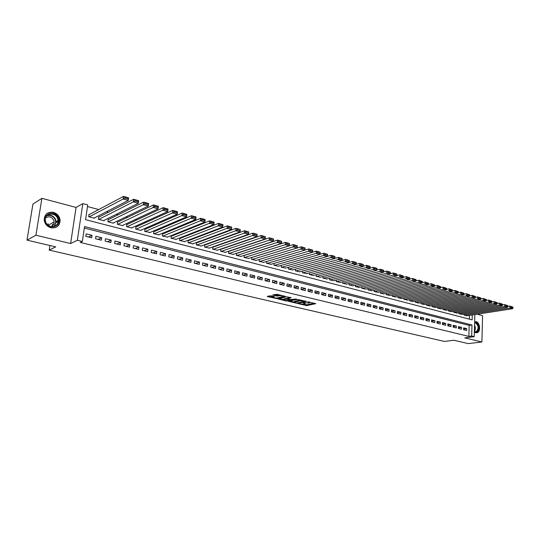 <?xml version="1.0" encoding="UTF-8"?>
<svg xmlns="http://www.w3.org/2000/svg" width="540" height="540" viewBox="0 0 540 540"><rect width="100%" height="100%" fill="white"/><g stroke="black" fill="none" stroke-linecap="round" stroke-linejoin="round"><path stroke-width="0.81" d="M298.499 303.723L306.72 305.586L315.772 303.676L307.665 301.752L309.609 302.866L309.211 303.001L303.048 302.744L304.999 303.845L303.872 304.128L298.499 303.723M52.34 224.694L52.312 225.909M50.969 227.759C56.633 228.386 59.677 225.936 60.116 220.408C59.623 216.344 57.382 213.651 53.406 212.335C47.5 211.667 44.435 214.265 44.213 220.138C44.901 224.032 47.149 226.577 50.969 227.759M474.356 332.08L475.659 332.735L477.265 332.633C481.052 331.432 479.986 322.326 475.976 321.57L475.531 321.671C479.513 322.421 480.58 331.466 476.813 332.66L476.219 332.816M270.695 295.772L267.341 296.568L276.642 298.526L285.478 296.474L276.966 294.28L272.714 294.968L276.548 296.048L279.194 295.751C281.684 295.61 283.014 295.873 283.183 296.534L277.155 297.959C274.698 298.1 273.375 297.844 273.2 297.189L274.523 296.838L274.205 296.595L270.695 295.772M27 240.138L32.933 204.073L41.891 198.335L35.917 235.224L27 240.138L55.728 246.875L49.208 250.094L444.427 341.449L453.931 340.247L468.254 343.609L481.889 341.982L464.724 337.871L474.228 336.663L471.663 336.035L468.848 336.4L80.318 242.44L82.343 241.481L77.355 240.273L82.829 203.621L87.736 204.944L85.563 219.659L472.136 319.862L472.277 314.948M35.917 235.224L70.619 243.533L77.355 240.273M288.38 301.279L297.574 303.44L306.558 301.489L297.182 299.329L288.38 301.279M286.045 300.956L277.736 298.843L286.578 296.804L291.222 297.675L287.712 298.802L290.291 299.572L296.224 298.985L287.199 301.003L286.045 300.956L286.085 300.51M481.889 341.982L482.585 315.657L477.131 314.199M89.532 214.421L89.046 214.292L88.688 216.729L94.5 218.248L94.561 217.843M99.178 216.965L98.699 216.837L98.347 219.254L104.078 220.759L104.132 220.367M108.682 219.47L108.209 219.348L107.872 221.751L113.528 223.229L113.576 222.858M118.064 221.94L117.599 221.819L117.268 224.208L122.843 225.673L122.891 225.308M127.312 224.384L126.853 224.262L126.529 226.638L132.03 228.076L132.077 227.732M136.431 226.787L135.979 226.672L135.668 229.034L141.089 230.452L141.136 230.114M145.436 229.163L144.983 229.048L144.68 231.39L150.073 232.47M154.312 231.505L153.873 231.39L153.576 233.719L158.895 234.792M163.073 233.813L162.641 233.699L162.351 236.021L167.596 237.08M171.72 236.095L171.288 235.98L171.011 238.288L176.182 239.341M180.252 238.343L179.827 238.235L179.557 240.523L184.66 241.569M188.669 240.563L188.251 240.455L187.988 242.737L193.023 243.769M196.978 242.757L196.567 242.649L196.31 244.917L201.285 245.943M205.187 244.924L204.775 244.816L204.525 247.064L209.432 248.083M213.28 247.057L212.882 246.949L212.638 249.19L217.478 250.202M221.279 249.163L220.88 249.062L220.644 251.289L225.423 252.288M229.169 251.249L228.818 251.154M463.597 329.731L466.695 330.5L466.749 328.658L463.651 327.888L463.597 329.731M458.386 328.442L461.518 329.218L461.579 327.368L458.447 326.592L458.386 328.442M453.121 327.146L456.287 327.929L456.347 326.072L453.188 325.283L453.121 327.146M447.802 325.829L451.001 326.619L451.069 324.756L447.869 323.959L447.802 325.829M442.429 324.5L445.662 325.296L445.73 323.426L442.503 322.623L442.429 324.5M437.002 323.156L440.262 323.966L440.336 322.083L437.076 321.266L437.002 323.156M431.507 321.8L434.808 322.616L434.889 320.726L431.588 319.903L431.507 321.8M425.965 320.429L429.3 321.253L429.381 319.356L426.046 318.526L425.965 320.429M420.356 319.046L423.725 319.876L423.812 317.966L420.444 317.129L420.356 319.046M414.686 317.642L418.095 318.485L418.183 316.562L414.781 315.718L414.686 317.642M408.962 316.224L412.405 317.075L412.493 315.151L409.05 314.294L408.962 316.224M403.171 314.793L406.647 315.657L406.742 313.713L403.265 312.849L403.171 314.793M397.312 313.349L400.835 314.219L400.93 312.269L397.413 311.391L397.312 313.349M391.392 311.884L394.949 312.761L395.057 310.804L391.5 309.92L391.392 311.884M385.405 310.406L389.009 311.297L389.111 309.326L385.513 308.428L385.405 310.406M379.357 308.907L382.995 309.805L383.103 307.827L379.465 306.923L379.357 308.907M373.235 307.395L376.913 308.306L377.028 306.315L373.349 305.397L373.235 307.395M367.045 305.863L370.764 306.788L370.886 304.783L367.166 303.858L367.045 305.863M360.788 304.317L364.547 305.249L364.675 303.237L360.909 302.299L360.788 304.317M354.456 302.751L358.263 303.696L358.391 301.671L354.584 300.726L354.456 302.751M348.05 301.172L351.905 302.123L352.033 300.091L348.185 299.133L348.05 301.172M341.57 299.572L345.465 300.53L345.607 298.492L341.712 297.52L341.57 299.572M335.016 297.952L338.958 298.924L339.1 296.872L335.165 295.886L335.016 297.952M328.388 296.312L332.377 297.297L332.525 295.232L328.536 294.239L328.388 296.312M321.685 294.651L325.715 295.65L325.87 293.571L321.833 292.572L321.685 294.651M314.894 292.977L318.978 293.983L319.133 291.897L315.056 290.885L314.894 292.977M308.029 291.276L312.161 292.295L312.316 290.203L308.192 289.17L308.029 291.276M301.077 289.562L305.255 290.594L305.424 288.482L301.246 287.442L301.077 289.562M294.043 287.82L298.276 288.866L298.445 286.747L294.219 285.694L294.043 287.82L298.445 286.747M286.922 286.058L291.209 287.118L291.384 284.985L287.105 283.918L286.922 286.058M279.72 284.276L284.054 285.35L284.236 283.21L279.909 282.13L279.72 284.276M272.423 282.474L276.811 283.561L277 281.408L272.619 280.314L272.423 282.474M265.039 280.651L269.48 281.745L269.676 279.578L265.241 278.478L265.039 280.651M257.567 278.802L262.062 279.916L262.265 277.736L257.769 276.615L257.567 278.802M250 276.932L254.549 278.06L254.759 275.866L250.209 274.732L250 276.932M242.332 275.036L246.942 276.176L247.158 273.969L242.548 272.828L242.332 275.036M234.569 273.119L239.24 274.273L239.463 272.059L234.799 270.891L234.569 273.119M226.712 271.175L231.437 272.342L231.667 270.115L226.942 268.94L226.712 271.175M218.754 269.21L223.54 270.392L223.776 268.151L218.99 266.956L218.754 269.21M210.688 267.212L215.541 268.414L215.777 266.159L210.931 264.951L210.688 267.212M202.52 265.194L207.434 266.409L207.684 264.141L202.777 262.919L202.52 265.194M194.245 263.149L199.226 264.384L199.483 262.096L194.508 260.861L194.245 263.149M185.861 261.077L190.91 262.325L191.167 260.03L186.131 258.775L185.861 261.077M177.37 258.977L182.48 260.24L182.75 257.931L177.647 256.662L177.37 258.977M168.764 256.851L173.941 258.134L174.218 255.805L169.047 254.522L168.764 256.851M160.043 254.698L165.287 255.994L165.571 253.651L160.333 252.349L160.043 254.698M151.2 252.511L156.519 253.827L156.809 251.471L151.497 250.148L151.2 252.511M142.243 250.297L147.629 251.626L147.933 249.264L142.547 247.921L142.243 250.297M133.157 248.049L138.625 249.399L138.935 247.023L133.475 245.66L133.157 248.049M123.95 245.774L129.492 247.144L129.809 244.748L124.274 243.371L123.95 245.774M114.615 243.466L120.231 244.856L120.555 242.447L114.946 241.049L114.615 243.466M105.145 241.124L110.842 242.534L111.179 240.111L105.489 238.694L105.145 241.124M95.546 238.754L101.324 240.179L101.669 237.742L95.897 236.304L95.546 238.754M468.848 336.4L469.179 325.391L84.321 228.056M92.023 235.339L86.171 233.881L85.813 236.345L91.672 237.796L92.023 235.339L88.519 237.013M240.084 247.604L239.726 247.509M232.106 245.457L231.66 245.342M224.026 243.284L223.493 243.142M215.838 241.083L215.21 240.914M207.542 238.849L206.82 238.653M199.132 236.588L198.315 236.365M190.613 234.293L189.695 234.05M181.98 231.971L180.961 231.701M173.232 229.615L172.098 229.311M164.356 227.232L163.121 226.901M155.365 224.809L154.015 224.451M146.246 222.359L144.781 221.967M136.998 219.868L135.419 219.443M127.622 217.35L125.921 216.891M118.118 214.792L116.289 214.299M108.472 212.193L106.522 211.667M98.692 209.56L87.5 206.55M469.361 319.14L469.476 315.38M467.147 315.745L464.063 315.043L464.089 314.064M461.997 314.395L458.879 313.686L458.906 312.687M456.793 313.025L453.64 312.316L453.674 311.297M451.535 311.648L448.349 310.925L448.382 309.893M446.216 310.25L442.996 309.528L443.036 308.475M440.849 308.846L437.596 308.111L437.636 307.044M435.422 307.422L432.135 306.68L432.175 305.593M429.941 305.984L426.613 305.235L426.661 304.128M424.393 304.526L421.038 303.777L421.085 302.643M418.797 303.062L415.395 302.299L415.449 301.144M413.134 301.577L409.698 300.807L409.759 299.632M407.41 300.071L403.94 299.295L403.994 298.1M401.625 298.553L398.115 297.769L398.176 296.548M395.773 297.02L392.229 296.231L392.29 294.982M389.86 295.468L386.276 294.671L386.343 293.402M383.879 293.902L380.255 293.092L380.329 291.796M377.838 292.316L374.166 291.499L374.247 290.176M371.723 290.709L368.01 289.885L368.091 288.536M365.539 289.089L361.787 288.259L361.874 286.875M359.289 287.442L355.495 286.605L355.583 285.201M352.964 285.788L349.124 284.938L349.218 283.5M346.572 284.108L342.684 283.25L342.785 281.786M340.099 282.406L336.17 281.549L336.278 280.044M333.558 280.692L329.582 279.821L329.69 278.282M326.936 278.951L322.913 278.073L323.028 276.5M320.234 277.196L316.163 276.305L316.291 274.698M313.457 275.413L309.339 274.516L309.467 272.875M306.599 273.611L302.434 272.707L302.569 271.026M299.66 271.789L295.441 270.877L295.582 269.15M292.64 269.946L288.367 269.028L288.515 267.253M285.532 268.083L281.212 267.151L281.367 265.336M278.336 266.193L273.962 265.255L274.124 263.392M271.053 264.276L266.625 263.331L266.8 261.421M263.682 262.346L259.2 261.387L259.382 259.423L301.104 246.794L304.945 247.88L302.366 247.421L302.292 248.346L304.985 249.109L305.06 248.184M256.223 260.381L251.681 259.416L251.87 257.404M248.67 258.397L244.067 257.425L244.269 255.353M241.016 256.385L236.358 255.407L236.574 253.274M233.273 254.354L228.548 253.361L228.778 251.168M49.93 245.518L49.208 250.094M70.619 243.533L76.073 207.434L41.891 198.335M76.073 207.434L82.829 203.621M471.663 336.035L471.987 324.992L84.544 226.571L82.343 241.481M474.856 314.55L474.228 336.663M469.179 325.391L471.987 324.992M466.749 328.658L463.617 329.096M461.579 327.368L458.406 327.821M456.347 326.072L453.141 326.531M451.069 324.756L447.829 325.228M445.73 323.426L442.449 323.912M440.336 322.083L437.022 322.582M434.889 320.726L431.534 321.239M429.381 319.356L425.986 319.889M423.812 317.966L420.377 318.519M418.183 316.562L414.713 317.129M412.493 315.151L408.983 315.731M406.742 313.713L403.191 314.321M400.93 312.269L397.339 312.89M395.057 310.804L391.419 311.445M389.111 309.326L385.432 309.987M383.103 307.827L379.377 308.516M377.028 306.315L373.255 307.024M370.886 304.783L367.065 305.519M364.675 303.237L360.808 303.993M358.391 301.671L354.476 302.454M352.033 300.091L348.07 300.895M345.607 298.492L341.591 299.322M339.1 296.872L335.036 297.729M332.525 295.232L328.401 296.123M325.87 293.571L321.692 294.496M319.133 291.897L314.901 292.856M312.316 290.203L308.036 291.188M305.424 288.482L301.084 289.507M291.384 284.985L286.983 286.072M284.236 283.21L279.855 284.31M277 281.408L272.646 282.528M269.676 279.578L265.349 280.726M262.265 277.736L257.965 278.903M254.759 275.866L250.486 277.054M247.158 273.969L242.912 275.177M239.463 272.059L235.244 273.287M231.667 270.115L227.482 271.363M223.776 268.151L219.625 269.426M215.777 266.159L211.66 267.455M207.684 264.141L203.6 265.464M199.483 262.096L195.433 263.446M191.167 260.03L187.157 261.401M182.75 257.931L178.774 259.328M174.218 255.805L170.282 257.229M165.571 253.651L161.683 255.103M156.809 251.471L152.962 252.943M147.933 249.264L144.126 250.763M138.935 247.023L135.175 248.549M129.809 244.748L126.097 246.301M120.555 242.447L116.897 244.033M111.179 240.111L107.568 241.724M101.669 237.742L98.111 239.389M60.001 219.409L59.771 220.88M59.38 223.405L59.218 224.411M303.413 304.196L306.788 304.776L314.341 303.183M289.73 300.983L294.476 302.096M296.379 303.068L305.039 301.394L300.139 300.848L294.476 302.13L296.379 303.068M300.726 299.943L300.206 300.017L300.139 300.848M294.509 301.651L294.908 301.185L300.206 300.017M283.865 299.599L279.18 298.499M290.135 297.418L287.773 298.08M284.148 299.592L283.858 299.693C284.033 300.328 285.336 300.578 287.766 300.443L289.602 299.727L286.166 299.14L284.148 299.592L284.216 298.769L283.898 299.167M284.216 298.769L287.746 298.438M279.457 294.874L279.194 295.751M274.138 294.617L276.615 295.211L279.268 294.914M283.216 296.19L284.108 295.981M268.447 295.974L273.206 297.094M464.319 315.11L509.963 308.003L512.555 308.732L466.891 315.785M511.171 307.409L509.963 308.003L509.996 306.072L513 307.152L511.184 306.639L511.171 307.409L512.987 307.922L513 307.152M507.782 306.423L509.996 306.072L511.184 306.639M512.555 308.732L512.987 307.922M474.633 322.326L475.511 322.38C479.81 323.251 479.54 333.329 475.24 332.039L474.37 331.654M474.37 331.479L476.267 331.634C479.041 328.502 478.697 325.546 475.227 322.778L474.62 322.711M58.293 218.369C61.817 226.739 48.384 230.708 45.421 222.055C41.911 213.55 55.458 209.797 58.293 218.369M45.718 222.021C47.992 228.893 58.82 227.536 58.05 220.57L57.632 218.612C55.384 211.646 44.246 213.138 45.32 220.354L45.718 222.021M48.02 223.681L48.35 225.403M45.529 217.964C48.897 215.892 51.658 216.709 53.811 220.415L54.142 221.927C54.155 224.242 53.102 225.781 50.983 226.55M55.33 227.624C58.306 226.294 59.785 223.945 59.758 220.577L59.238 218.099C56.086 212.463 51.86 211.032 46.568 213.813M459.135 313.754L504.731 306.531L507.35 307.267L461.734 314.435M505.946 305.93L504.731 306.531L504.765 304.594L507.796 305.674L505.96 305.154L505.946 305.93L507.782 306.45L507.796 305.674M456.523 313.072L502.092 305.788L502.538 304.182L500.681 303.656L500.661 304.439L502.517 304.958L504.765 304.594L505.96 305.154M507.35 307.267L507.782 306.45M453.904 312.383L499.439 305.039L499.487 303.095L502.538 304.182M497.192 303.466L499.487 303.095L500.681 303.656M502.092 305.788L499.439 305.039L500.661 304.439M448.612 311L494.1 303.534L496.78 304.29L451.264 311.688M495.322 302.926L494.1 303.534L494.14 301.577L497.219 302.677L495.342 302.144L495.322 302.926L497.198 303.453L497.219 302.677M491.805 301.968L494.14 301.577L495.342 302.144M496.78 304.29L497.198 303.453M443.266 309.596L488.693 302.009L491.4 302.771L445.945 310.298M489.922 301.401L488.693 302.009L488.74 300.044L491.839 301.151L489.942 300.611L489.922 301.401L491.819 301.934L491.839 301.151M486.358 300.449L488.74 300.044L489.942 300.611M491.4 302.771L491.819 301.934M437.866 308.185L483.226 300.469L485.966 301.239L440.573 308.894M484.461 299.855L483.226 300.469L483.28 298.492L486.398 299.606L484.481 299.066L484.461 299.855L486.378 300.395L486.398 299.606M480.843 298.91L483.28 298.492L484.481 299.066M485.966 301.239L486.378 300.395M432.405 306.754L477.704 298.91L480.472 299.693L435.146 307.469M478.94 298.296L477.704 298.91L477.758 296.926L480.904 298.046L478.96 297.5L478.94 298.296L480.884 298.843L480.904 298.046M475.274 297.365L477.758 296.926L478.96 297.5M480.472 299.693L480.884 298.843M426.89 305.309L472.115 297.338L474.917 298.127L429.658 306.031M473.357 296.716L472.115 297.338L472.169 295.34L475.342 296.474L473.377 295.913L473.357 296.716L475.322 297.27L475.342 296.474M469.638 295.792L472.169 295.34L473.377 295.913M474.917 298.127L475.322 297.27M421.315 303.845L466.459 295.745L469.294 296.541L424.109 304.58M467.708 295.117L466.459 295.745L466.526 293.74L469.719 294.874L467.735 294.314L467.708 295.117L469.692 295.677L469.719 294.874M463.941 294.206L466.526 293.74L467.735 294.314M469.294 296.541L469.692 295.677M415.679 302.373L460.742 294.131L463.61 294.941L418.507 303.109M461.997 293.504L460.742 294.131L460.809 292.12L464.029 293.267L462.024 292.694L461.997 293.504L464.002 294.071L464.029 293.267M458.183 292.606L460.809 292.12L462.024 292.694M463.61 294.941L464.002 294.071M409.988 300.881L454.964 292.505L457.859 293.321L412.844 301.631M456.219 291.87L454.964 292.505L455.031 290.48L458.278 291.634L456.253 291.06L456.219 291.87L458.251 292.444L458.278 291.634M452.351 290.986L455.031 290.48L456.253 291.06M457.859 293.321L458.251 292.444M404.231 299.369L449.111 290.858L452.048 291.681L407.113 300.125M450.38 290.216L449.111 290.858L449.186 288.819L452.459 289.98L450.407 289.4L450.38 290.216L452.432 290.797L452.459 289.98M446.452 289.346L449.186 288.819L450.407 289.4M452.048 291.681L452.432 290.797M398.405 297.844L443.198 289.19L446.168 290.027L401.328 298.613M444.467 288.549L443.198 289.19L443.279 287.138L446.573 288.313L444.501 287.726L444.467 288.549L446.546 289.136L446.573 288.313M440.492 287.685L443.279 287.138L444.501 287.726M446.168 290.027L446.546 289.136M392.519 296.305L437.211 287.503L440.215 288.347L395.476 297.081M438.487 286.855L437.211 287.503L437.299 285.444L440.62 286.625L438.521 286.031L438.487 286.855L440.586 287.449L440.62 286.625M434.457 286.011L437.299 285.444L438.521 286.031M440.215 288.347L440.586 287.449M386.573 294.746L431.156 285.795L434.194 286.652L389.556 295.529M432.439 285.147L431.156 285.795L431.244 283.723L434.599 284.918L432.473 284.317L432.439 285.147L434.565 285.748L434.599 284.918M428.348 284.317L431.244 283.723L432.473 284.317M434.194 286.652L434.565 285.748M380.558 293.173L425.034 284.074L428.105 284.938L383.576 293.963M426.317 283.412L425.034 284.074L425.122 281.988L428.504 283.19L426.35 282.582L426.317 283.412L428.463 284.02L428.504 283.19M422.172 282.602L425.122 281.988L426.35 282.582M428.105 284.938L428.463 284.02M374.47 291.58L418.831 282.326L421.943 283.203L377.521 292.376M420.12 281.664L418.831 282.326L418.925 280.233L422.334 281.441L420.161 280.82L420.12 281.664L422.294 282.278L422.334 281.441M415.921 280.868L418.925 280.233L420.161 280.82M421.943 283.203L422.294 282.278M368.32 289.966L412.56 280.557L415.706 281.441L371.405 290.776M413.849 279.889L412.56 280.557L412.655 278.451L416.09 279.673L413.89 279.045L413.849 279.889L416.057 280.51L416.09 279.673M409.597 279.113L412.655 278.451L413.89 279.045M415.706 281.441L416.057 280.51M362.104 288.34L406.208 278.768L409.394 279.666L365.222 289.156M407.504 278.093L406.208 278.768L406.316 276.649L409.779 277.877L407.552 277.25L407.504 278.093L409.738 278.728L409.779 277.877M403.191 277.337L406.316 276.649L407.552 277.25M409.394 279.666L409.738 278.728M355.806 286.693L399.782 276.959L403.009 277.864L358.965 287.516M401.085 276.278L399.782 276.959L399.89 274.826L403.387 276.068L401.132 275.427L401.085 276.278L403.339 276.919L403.387 276.068M396.718 275.542L399.89 274.826L401.132 275.427M403.009 277.864L403.339 276.919M349.448 285.026L393.282 275.123L396.542 276.041L352.633 285.856M394.592 274.442L393.282 275.123L393.39 272.984L396.65 273.908L394.632 273.584L394.592 274.442L396.873 275.09L396.913 274.232M390.157 273.726L393.39 272.984L394.632 273.584M396.542 276.041L396.873 275.09M343.008 283.338L386.694 273.267L389.995 274.199L346.235 284.182M388.01 272.585L386.694 273.267L386.815 271.114L390.116 272.052L388.058 271.721L388.01 272.585L390.319 273.233L390.366 272.376M383.522 271.883L386.815 271.114L388.058 271.721M389.995 274.199L390.319 273.233M336.501 281.63L380.032 271.391L383.373 272.336L339.761 282.488M381.348 270.702L380.032 271.391L380.153 269.224L383.495 270.175L381.402 269.831L381.348 270.702L383.69 271.363L383.738 270.5M376.799 270.027L380.153 269.224L381.402 269.831M383.373 272.336L383.69 271.363M329.913 279.909L373.282 269.487L376.67 270.446L333.214 280.773M374.612 268.792L373.282 269.487L373.417 267.314L376.792 268.272L374.659 267.921L374.612 268.792L376.981 269.46L377.028 268.596M369.995 268.144L373.417 267.314L374.659 267.921M376.67 270.446L376.981 269.46M323.244 278.161L366.451 267.563L369.88 268.529L326.592 279.038M367.781 266.861L366.451 267.563L366.586 265.376L370.008 266.348L367.835 265.984L367.781 266.861L370.183 267.543L370.238 266.666M363.11 266.24L366.586 265.376L367.835 265.984M369.88 268.529L370.183 267.543M316.507 276.392L359.539 265.613L363.008 266.591L319.889 277.283M360.869 264.911L359.539 265.613L359.674 263.412L363.143 264.398L360.929 264.026L360.869 264.911L363.299 265.592L363.353 264.715M356.137 264.31L359.674 263.412L360.929 264.026M363.008 266.591L363.299 265.592M309.683 274.61L352.532 263.642L356.049 264.634L313.106 275.501M353.876 262.933L352.532 263.642L352.681 261.428L356.191 262.426L353.93 262.042L353.876 262.933L356.332 263.628L356.387 262.744M349.076 262.359L352.681 261.428L353.93 262.042M356.049 264.634L356.332 263.628M302.778 272.801L345.438 261.644L348.995 262.643L306.241 273.706M346.788 260.928L345.438 261.644L345.593 259.416L349.144 260.428L346.849 260.037L346.788 260.928L349.279 261.63L349.333 260.739M341.921 260.388L345.593 259.416L346.849 260.037M348.995 262.643L349.279 261.63M295.792 270.972L338.256 259.619L341.861 260.631L299.295 271.89M339.606 258.896L338.256 259.619L338.411 257.377L342.016 258.404L339.667 257.999L339.606 258.896L342.131 259.612L342.191 258.714M334.685 258.39L338.411 257.377L339.667 257.999M341.861 260.631L342.131 259.612M288.725 269.116L330.98 257.567L334.631 258.599L292.268 270.047M332.336 256.838L330.98 257.567L331.142 255.319L334.787 256.351L332.404 255.94L332.336 256.838L334.894 257.56L334.955 256.662M327.348 256.365L331.142 255.319L332.404 255.94M334.631 258.599L334.894 257.56M281.57 267.246L323.609 255.494L327.308 256.534L285.154 268.184M324.972 254.759L323.609 255.494L323.777 253.226L327.47 254.273L325.04 253.854L324.972 254.759L327.557 255.488L327.625 254.583M319.916 254.32L323.777 253.226L325.04 253.854M327.308 256.534L327.557 255.488M274.327 265.349L316.143 253.388L319.889 254.441L277.958 266.301M317.513 252.646L316.143 253.388L316.319 251.107L320.058 252.173L317.581 251.735L317.513 252.646L320.132 253.388L320.2 252.477M312.39 252.248L316.319 251.107L317.581 251.735M319.889 254.441L320.132 253.388M266.996 263.425L308.583 251.255L312.377 252.329L270.668 264.391M309.953 250.513L308.583 251.255L308.759 248.967L312.552 250.04L310.028 249.595L309.953 250.513L312.613 251.262L312.68 250.344M304.769 250.148L308.759 248.967L310.028 249.595M312.377 252.329L312.613 251.262M259.571 261.482L300.915 249.095L304.763 250.182L263.297 262.46M302.292 248.346L300.915 249.095L301.104 246.794L302.366 247.421M304.763 250.182L304.985 249.109M252.059 259.517L293.153 246.908L297.047 248.009L255.825 260.503M294.536 246.152L293.153 246.908L293.341 244.586L297.236 245.693L294.611 245.221L294.536 246.152L297.263 246.922L297.338 245.997M251.87 257.465L293.341 244.586L294.611 245.221M297.047 248.009L297.263 246.922M244.451 257.519L285.282 244.694L289.231 245.801L248.265 258.525M286.673 243.925L285.282 244.694L285.485 242.359L289.426 243.479L286.747 242.993L286.673 243.925L289.433 244.708L289.514 243.776M244.256 255.46L285.485 242.359L286.747 242.993M289.231 245.801L289.433 244.708M236.743 255.508L277.303 242.447L281.306 243.574L240.611 256.514M278.701 241.67L277.303 242.447L277.513 240.097L281.509 241.232L278.782 240.732L278.701 241.67L281.502 242.467L281.583 241.529M236.554 253.435L277.513 240.097L278.782 240.732M281.306 243.574L281.502 242.467M228.947 253.463L269.224 240.165L273.274 241.306L232.855 254.489M270.621 239.389L269.224 240.165L269.433 237.803L273.49 238.957L270.709 238.444L270.621 239.389L273.463 240.192L273.544 239.247M228.751 251.39L269.433 237.803L270.709 238.444M273.274 241.306L273.463 240.192M221.042 251.39L261.029 237.857L265.14 239.018L225.005 252.43M262.433 237.074L261.029 237.857L261.252 235.481L265.356 236.648L262.521 236.122L262.433 237.074L265.309 237.89L265.397 236.939M220.853 249.311L261.252 235.481L262.521 236.122M265.14 239.018L265.309 237.89M213.037 249.298L252.72 235.514L256.885 236.689L217.053 250.351M254.131 234.725L252.72 235.514L252.95 233.125L257.114 234.306L254.225 233.773L254.131 234.725L257.047 235.555L257.141 234.596M212.855 247.205L252.95 233.125L254.225 233.773M256.885 236.689L257.047 235.555M204.937 247.172L244.296 233.145L248.522 234.333L209 248.238M245.714 232.349L244.296 233.145L244.539 230.735L248.758 231.937L245.808 231.383L245.714 232.349L248.677 233.185L248.765 232.22M204.748 245.079L244.539 230.735L245.808 231.383M248.522 234.333L248.677 233.185M196.722 245.025L235.757 230.735L240.044 231.944L200.84 246.098M237.181 229.932L235.757 230.735L236.007 228.319L240.287 229.534L237.283 228.967L237.181 229.932L240.179 230.782L240.28 229.817M196.533 242.919L236.007 228.319L237.283 228.967M240.044 231.944L240.179 230.782M188.406 242.845L227.097 228.299L231.444 229.52L192.578 243.938M228.528 227.489L227.097 228.299L227.353 225.862L231.694 227.09L228.629 226.51L228.528 227.489L231.572 228.346L231.674 227.374M188.217 240.739L227.353 225.862L228.629 226.51M231.444 229.52L231.572 228.346M179.982 240.638L218.315 225.821L218.579 223.371L222.98 224.62L222.723 227.063L184.208 241.745M179.793 238.525L218.579 223.371L219.854 224.026L219.753 225.005L222.838 225.875L222.939 224.897L219.854 224.026M222.838 225.875L222.723 227.063L218.315 225.821L219.753 225.005M171.436 238.403L209.412 223.31L209.682 220.847L214.144 222.116L213.881 224.573L175.723 239.524M171.254 236.284L209.682 220.847L210.958 221.501L210.85 222.487L213.982 223.371L214.09 222.386L210.958 221.501M213.982 223.371L213.881 224.573L209.412 223.31L210.85 222.487M162.79 236.135L200.374 220.766L200.657 218.282L205.187 219.571L204.91 222.041L167.13 237.269M162.601 234.009L200.657 218.282L201.933 218.943L201.825 219.935L204.998 220.833L205.106 219.841L201.933 218.943M204.998 220.833L204.91 222.041L200.374 220.766L201.825 219.935M154.015 233.84L191.214 218.187L191.504 215.69L196.094 216.992L195.811 219.483L158.416 234.988M153.833 231.707L191.504 215.69L192.78 216.344L192.665 217.343L195.885 218.255L196 217.262L192.78 216.344M195.885 218.255L195.811 219.483L191.214 218.187L192.665 217.343M145.132 231.512L181.913 215.568L182.21 213.05L186.874 214.373L186.577 216.878L149.587 232.679M144.943 229.379L182.21 213.05L183.492 213.712L183.371 214.718L186.638 215.642L186.759 214.637L183.492 213.712M186.638 215.642L186.577 216.878L181.913 215.568L183.371 214.718M136.12 229.149L172.483 212.909L172.787 210.377L177.518 211.721L177.215 214.238L140.643 230.337M135.931 227.016L172.787 210.377L174.069 211.039L173.941 212.051L177.262 212.99L177.383 211.977L174.069 211.039M177.262 212.99L177.215 214.238L172.483 212.909L173.941 212.051M126.988 226.76L162.905 210.209L163.222 207.664L168.021 209.021L167.711 211.565L131.571 227.961M126.806 224.62L163.222 207.664L164.504 208.325L164.376 209.345L167.738 210.296L167.866 209.284L164.504 208.325M167.738 210.296L167.711 211.565L162.905 210.209L164.376 209.345M117.733 224.336L153.191 207.468L153.515 204.91L158.389 206.287L158.065 208.845L122.378 225.551M117.544 222.19L153.515 204.91L154.798 205.578L154.663 206.604L158.078 207.569L158.207 206.543L154.798 205.578M158.078 207.569L158.065 208.845L153.191 207.468L154.663 206.604M108.344 221.873L143.33 204.694L143.667 202.109L148.608 203.513L148.277 206.084L113.056 223.108M108.155 219.733L143.667 202.109L144.943 202.784L144.808 203.816L148.277 204.795L148.412 203.762L144.943 202.784M148.277 204.795L148.277 206.084L143.33 204.694L144.808 203.816M98.827 219.382L133.319 201.872L133.664 199.274L138.686 200.698L138.341 203.29L103.606 220.631M98.638 217.235L133.664 199.274L134.946 199.949L134.804 200.988L138.328 201.98L138.463 200.941L134.946 199.949M138.328 201.98L138.341 203.29L133.319 201.872L134.804 200.988M89.174 216.857L123.154 199.01L123.511 196.391L128.608 197.836L128.257 200.448L94.021 218.12M88.985 214.711L123.511 196.391L124.794 197.066L124.652 198.113L128.223 199.125L128.365 198.079L124.794 197.066M128.223 199.125L128.257 200.448L123.154 199.01L124.652 198.113M306.788 304.776L306.72 305.586M305.647 304.722L305.586 305.532M297.608 303.014L297.574 303.44M294.908 301.185L294.84 302.002M287.894 297.932L287.82 298.762M287.24 300.517L287.199 301.003M287.401 298.357L287.334 299.187M286.234 298.31L286.166 299.14M273.53 296.44L273.469 297.094M277.796 295.259L277.722 296.096M276.615 295.211L276.548 296.048M273.058 294.881L273.031 295.218M276.689 298.033L276.642 298.526M275.522 298.033L275.481 298.478M267.368 296.231L267.341 296.568M474.552 325.107C475.639 327.456 475.585 329.515 474.377 331.29M474.397 330.683L474.532 325.924M47.135 215.399C50.983 214.549 53.825 215.987 55.667 219.719L56.086 221.67L54.122 226.415M53.521 226.571C55.573 224.849 56.167 222.615 55.289 219.875C53.392 216.122 50.531 214.772 46.71 215.825M305.06 303.055L305.026 303.507M309.67 302.069L309.636 302.522M305.073 300.976L305.046 301.32M294.536 301.307L294.476 302.13M287.779 297.965L287.712 298.802M283.925 298.863L283.858 299.693M289.946 299.491L289.913 299.842M273.274 296.379L273.2 297.189M283.25 295.778L283.21 296.217M474.707 331.844L475.045 331.796M475.268 331.769L476.267 331.634M54.142 221.927L48.344 225.167M58.05 220.57L56.086 221.67L54.034 226.442M58.037 221.528L56.052 222.629M53.872 223.844L52.292 224.721"/></g></svg>
